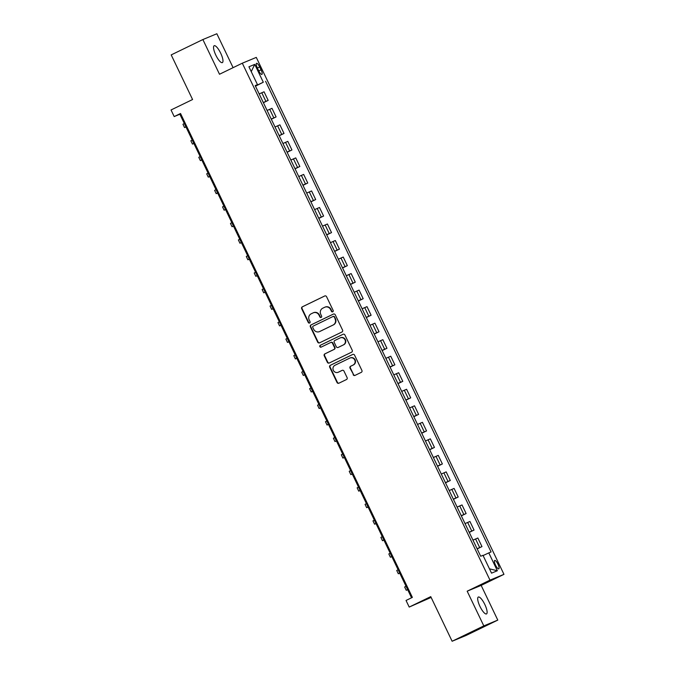<?xml version="1.0" encoding="UTF-8"?>
<svg xmlns="http://www.w3.org/2000/svg" width="675" height="675" viewBox="0 0 675 675"><rect width="100%" height="100%" fill="white"/><g stroke="black" fill="none" stroke-linecap="round" stroke-linejoin="round"><path stroke-width="1.01" d="M332.733 311.799A1.004 0.97 -112.5 0 0 333.172 310.466L326.565 296.679A1.443 1.384 -112.5 0 0 324.7 295.988L302.307 306.838A1.443 1.384 -112.5 0 0 301.691 308.737L308.298 322.523A1.004 0.97 -112.5 0 0 309.597 323.013A1.004 0.97 -112.5 0 0 310.036 321.68L309.184 319.899A4.607 4.421 -112.5 0 1 311.175 313.816L313.04 312.913A4.607 4.421 -112.5 0 1 319.005 315.132L319.866 316.921A1.004 0.97 -112.5 0 0 321.165 317.402A1.004 0.97 -112.5 0 0 321.604 316.077L320.752 314.288A4.607 4.421 -112.5 0 1 322.743 308.205L324.608 307.302A4.607 4.421 -112.5 0 1 330.573 309.53L331.425 311.31A1.004 0.97 -112.5 0 0 332.733 311.799M484.819 604.479A9.382 2.616 64.1 0 0 478.313 597.038A9.382 2.616 64.1 0 0 479.984 606.479A9.382 2.616 64.1 0 0 486.498 613.921A9.382 2.616 64.1 0 0 484.819 604.479M220.674 53.165A9.382 2.616 64.1 0 0 214.169 45.723A9.382 2.616 64.1 0 0 215.84 55.173A9.382 2.616 64.1 0 0 222.353 62.615A9.382 2.616 64.1 0 0 220.674 53.165M497.956 564.148A4.691 1.308 64.1 0 0 494.699 560.436A4.691 1.308 64.1 0 0 495.534 565.152A4.691 1.308 64.1 0 0 498.791 568.873A4.691 1.308 64.1 0 0 497.956 564.148M353.143 374.701A1.443 1.384 -112.5 0 0 355.008 375.401L361.285 372.355A1.443 1.384 -112.5 0 0 361.91 370.457L354.577 355.143A1.443 1.384 -112.5 0 0 352.713 354.442L330.32 365.302A1.443 1.384 -112.5 0 0 329.695 367.2L337.036 382.514A1.443 1.384 -112.5 0 0 338.901 383.206L346.486 379.527A1.443 1.384 -112.5 0 0 347.11 377.629L343.972 371.073A1.443 1.384 -112.5 0 0 342.107 370.381L338.344 372.203A3.847 3.696 -112.5 0 1 333.307 370.246A3.847 3.696 -112.5 0 1 335.019 365.259L349.751 358.113A3.847 3.696 -112.5 0 1 354.788 360.07A3.847 3.696 -112.5 0 1 353.084 365.057L350.629 366.247A1.443 1.384 -112.5 0 0 350.004 368.153L353.523 374.549A1.443 1.384 -112.5 0 0 355.151 375.334M233.103 67.66L216.852 33.75L202.871 39.547L171.197 54.903L192.578 99.52L171.037 109.966L174.201 116.572L180.537 113.501L412.374 597.392L406.038 600.463L409.21 607.07L431.131 597.426M483.806 625.894L497.787 620.097L481.157 585.394L467.176 591.19L483.806 625.894L452.123 641.25L430.751 596.633L409.21 607.07M467.176 591.19L489.983 580.137L242.308 63.197L256.289 57.4L503.963 574.341L489.983 580.137M202.871 39.547L219.502 74.25L242.308 63.197M341.955 331.999A1.443 1.384 -112.5 0 0 342.571 330.092L335.239 314.778A1.443 1.384 -112.5 0 0 333.374 314.086L310.981 324.937A1.443 1.384 -112.5 0 0 310.365 326.835L317.697 342.149A1.443 1.384 -112.5 0 0 319.562 342.849L341.955 331.999M344.908 334.96L352.24 350.274A1.443 1.384 -112.5 0 1 351.624 352.173L329.231 363.023A1.443 1.384 -112.5 0 1 327.367 362.332L324.228 355.776A1.443 1.384 -112.5 0 1 324.852 353.877L333.931 349.473A1.443 1.384 -112.5 0 0 334.547 347.574L332.471 343.229A1.443 1.384 -112.5 0 0 330.607 342.537L321.148 347.119A1.004 0.97 -112.5 0 1 319.832 346.604A1.004 0.97 -112.5 0 1 320.279 345.296L343.043 334.268A1.443 1.384 -112.5 0 1 344.908 334.96M497.787 620.097L466.104 635.453L452.123 641.25M257.335 67.905L258.727 70.808A4.548 1.266 64.1 0 0 261.883 74.41A4.548 1.266 64.1 0 0 261.073 69.837L259.681 66.926A4.548 1.266 64.1 0 0 256.525 63.323A4.548 1.266 64.1 0 0 257.335 67.905M255.277 85.776L257.479 84.645L255.192 85.59L480.693 556.251L482.979 555.306L491.535 573.151L497.348 570.738L489.459 568.831M257.479 84.645L248.923 66.791L254.745 64.378L263.292 82.232L255.369 85.961M255.471 86.181L263.292 82.232M265.579 81.278L491.088 551.947L488.801 552.892L497.348 570.738M481.157 585.394L503.963 574.341M174.201 116.572L179.871 114.227L411.556 597.788M180.689 113.822L179.871 114.227M263.393 102.71L268.177 100.389L264.06 91.792L259.183 93.918M271.308 119.23L276.1 116.91L271.983 108.321L267.098 110.447M279.231 135.759L284.015 133.439L279.897 124.841L275.02 126.976M287.145 152.288L291.929 149.968L287.812 141.37L282.935 143.497M295.068 168.809L299.852 166.489L295.734 157.899L290.858 160.026M302.982 185.338L307.766 183.018L303.649 174.42L298.772 176.555M310.897 201.867L315.689 199.547L311.572 190.949L306.695 193.075M318.819 218.388L323.603 216.067L319.486 207.478L314.609 209.604M326.734 234.917L331.526 232.597L327.409 223.999L322.523 226.133M334.657 251.438L339.441 249.126L335.323 240.528L330.446 242.654M342.571 267.967L347.355 265.646L343.238 257.057L338.361 259.183M350.494 284.496L355.278 282.175L351.16 273.577L346.283 275.712M358.408 301.016L363.192 298.696L359.075 290.107L354.198 292.233M366.323 317.545L371.115 315.225L366.998 306.636L362.121 308.762M374.245 334.074L379.029 331.754L374.912 323.156L370.035 325.291M382.16 350.595L386.952 348.275L382.835 339.685L377.949 341.812M390.082 367.124L394.867 364.804L390.749 356.214L385.872 358.341M397.997 383.653L402.781 381.333L398.663 372.735L393.787 374.87M405.92 400.174L410.704 397.853L406.586 389.264L401.709 391.39M413.834 416.703L418.618 414.382L414.501 405.793L409.624 407.919M421.748 433.232L426.541 430.912L422.423 422.314L417.547 424.448M429.671 449.752L434.455 447.432L430.338 438.843L425.461 440.969M437.586 466.282L442.378 463.961L438.261 455.372L433.375 457.498M445.508 482.811L450.292 480.49L446.175 471.892L441.298 474.019M453.423 499.331L458.207 497.011L454.089 488.422L449.212 490.548M461.346 515.86L466.13 513.54L462.012 504.942L457.135 507.077M469.26 532.389L474.044 530.069L469.927 521.471L465.05 523.597M477.174 548.91L481.967 546.59L477.849 538L472.972 540.127M268.177 100.389L263.301 102.516M276.1 116.91L271.215 119.045M284.015 133.439L279.138 135.565M291.929 149.968L287.052 152.094M299.852 166.489L294.975 168.623M307.766 183.018L302.889 185.144M315.689 199.547L310.812 201.673M323.603 216.067L318.727 218.202M331.526 232.597L326.641 234.723M339.441 249.126L334.564 251.252M347.355 265.646L342.478 267.773M355.278 282.175L350.401 284.302M363.192 298.696L358.315 300.831M371.115 315.225L366.238 317.351M379.029 331.754L374.152 333.88M386.952 348.275L382.067 350.409M394.867 364.804L389.99 366.93M402.781 381.333L397.904 383.459M410.704 397.853L405.827 399.988M418.618 414.382L413.741 416.509M426.541 430.912L421.664 433.038M434.455 447.432L429.578 449.567M442.378 463.961L437.493 466.087M450.292 480.49L445.416 482.617M458.207 497.011L453.33 499.146M466.13 513.54L461.253 515.666M474.044 530.069L469.167 532.195M481.967 546.59L477.09 548.724M483.106 555.559L488.801 552.892M251.243 71.626L254.745 64.378M332.868 311.723A1.004 0.97 -112.5 0 1 331.805 311.158L330.952 309.369A4.607 4.421 -112.5 0 0 325.207 307.049L324.827 307.201M313.259 312.812L313.639 312.652A4.607 4.421 -112.5 0 1 319.385 314.98L320.237 316.761A1.004 0.97 -112.5 0 0 321.3 317.326M324.937 295.895L302.687 306.678A1.443 1.384 -112.5 0 0 302.062 308.576L308.669 322.363A1.004 0.97 -112.5 0 0 309.732 322.937M333.61 314.002L311.361 324.785A1.443 1.384 -112.5 0 0 310.736 326.683L318.077 341.997A1.443 1.384 -112.5 0 0 319.705 342.782M334.184 317.056A1.004 0.97 -112.5 0 0 332.876 316.567L313.225 326.093A1.004 0.97 -112.5 0 0 312.787 327.426L313.689 329.307A4.607 4.421 -112.5 0 0 319.655 331.526L333.096 325.021A4.607 4.421 -112.5 0 0 335.078 318.938L334.555 316.896A1.004 0.97 -112.5 0 0 333.256 316.406L332.977 316.524M319.435 331.627L319.815 331.476A4.607 4.421 -112.5 0 0 320.034 331.374L319.655 331.526M334.555 316.896L335.458 318.777A4.607 4.421 -112.5 0 1 333.467 324.861L320.034 331.374M330.742 342.478L330.978 342.377A1.443 1.384 -112.5 0 1 332.843 343.069L334.927 347.423A1.443 1.384 -112.5 0 1 334.311 349.321L325.223 353.717A1.443 1.384 -112.5 0 0 324.608 355.624L327.746 362.171A1.443 1.384 -112.5 0 0 329.375 362.956M343.28 334.176L320.659 345.144A1.004 0.97 -112.5 0 0 321.325 347.026M343.347 344.908A3.847 3.696 -112.5 0 0 345.06 339.922A3.847 3.696 -112.5 0 0 340.023 337.964L334.834 340.487A1.443 1.384 -112.5 0 0 334.209 342.385L336.293 346.731A1.443 1.384 -112.5 0 0 338.158 347.431L343.727 344.756A3.847 3.696 -112.5 0 0 345.44 339.77A3.847 3.696 -112.5 0 0 340.588 337.728L340.208 337.88M343.727 344.756L338.538 347.271M349.945 358.028L350.325 357.877A3.847 3.696 -112.5 0 1 355.168 359.918A3.847 3.696 -112.5 0 1 353.455 364.905L351 366.095A1.443 1.384 -112.5 0 0 350.384 367.993L353.523 374.549M338.158 372.288L338.529 372.127A3.847 3.696 -112.5 0 0 338.723 372.043L338.344 372.203M342.343 370.288L338.723 372.043M352.941 354.358L330.699 365.141A1.443 1.384 -112.5 0 0 330.075 367.04L337.416 382.354A1.443 1.384 -112.5 0 0 339.044 383.138M185.988 126.993L184.537 127.567L185.903 126.816M184.537 127.567L182.95 124.259L184.317 123.508M193.902 143.513L192.451 144.087L193.818 143.336M192.451 144.087L190.865 140.788L192.232 140.037M201.817 160.043L200.374 160.616L201.732 159.865M200.374 160.616L198.787 157.309L200.154 156.558M209.739 176.572L208.288 177.145L209.655 176.394M208.288 177.145L206.702 173.838L208.069 173.087M217.654 193.092L216.203 193.666L217.569 192.915M216.203 193.666L214.625 190.367L215.992 189.616M225.577 209.621L224.125 210.195L225.492 209.444M224.125 210.195L222.539 206.887L223.906 206.137M233.491 226.142L232.04 226.724L233.407 225.973M232.04 226.724L230.462 223.417L231.82 222.666M241.414 242.671L239.962 243.245L241.329 242.494M239.962 243.245L238.376 239.946L239.743 239.186M249.328 259.2L247.877 259.774L249.244 259.023M247.877 259.774L246.291 256.466L247.657 255.715M257.243 275.721L255.8 276.303L257.158 275.552M255.8 276.303L254.213 272.995L255.58 272.244M265.165 292.25L263.714 292.823L265.081 292.073M263.714 292.823L262.128 289.524L263.495 288.765M273.08 308.779L271.628 309.352L272.995 308.602M271.628 309.352L270.051 306.045L271.418 305.294M281.002 325.299L279.551 325.882L280.918 325.122M279.551 325.882L277.965 322.574L279.332 321.823M288.917 341.828L287.466 342.402L288.832 341.651M287.466 342.402L285.888 339.095L287.246 338.344M296.84 358.358L295.388 358.931L296.755 358.18M295.388 358.931L293.802 355.624L295.169 354.873M304.754 374.878L303.303 375.46L304.67 374.701M303.303 375.46L301.717 372.153L303.083 371.402M312.668 391.407L311.226 391.981L312.584 391.23M311.226 391.981L309.639 388.673L311.006 387.923M320.591 407.936L319.14 408.51L320.507 407.759M319.14 408.51L317.554 405.202L318.921 404.452M328.506 424.457L327.054 425.031L328.421 424.28M327.054 425.031L325.477 421.732L326.843 420.981M336.428 440.986L334.977 441.56L336.344 440.809M334.977 441.56L333.391 438.252L334.758 437.501M344.343 457.515L342.892 458.089L344.258 457.338M342.892 458.089L341.314 454.781L342.672 454.03M352.266 474.036L350.814 474.609L352.181 473.858M350.814 474.609L349.228 471.31L350.595 470.559M360.18 490.565L358.729 491.138L360.096 490.388M358.729 491.138L357.142 487.831L358.509 487.08M368.094 507.094L366.652 507.667L368.01 506.917M366.652 507.667L365.065 504.36L366.432 503.609M376.017 523.614L374.566 524.188L375.933 523.437M374.566 524.188L372.98 520.889L374.347 520.138M383.932 540.143L382.48 540.717L383.847 539.966M382.48 540.717L380.902 537.41L382.269 536.659M391.854 556.673L390.403 557.246L391.77 556.495M390.403 557.246L388.817 553.939L390.184 553.188M399.769 573.193L398.317 573.767L399.684 573.016M398.317 573.767L396.74 570.468L398.098 569.717M407.692 589.722L406.24 590.296L407.607 589.545M406.24 590.296L404.654 586.988L406.021 586.237M265.891 101.334L261.773 92.745M273.814 117.863L269.696 109.266M281.728 134.384L277.611 125.795M289.642 150.913L285.525 142.315M297.565 167.442L293.448 158.844M305.48 183.963L301.362 175.373M313.402 200.492L309.285 191.894M321.317 217.021L317.199 208.423M329.24 233.542L325.122 224.952M337.154 250.071L333.037 241.473M345.068 266.6L340.951 258.002M352.991 283.12L348.874 274.531M360.906 299.649L356.788 291.052M368.828 316.178L364.711 307.581M376.743 332.699L372.625 324.11M384.666 349.228L380.548 340.63M392.58 365.749L388.462 357.159M400.494 382.278L396.377 373.688M408.417 398.807L404.3 390.209M416.332 415.327L412.214 406.738M424.254 431.857L420.137 423.267M432.169 448.386L428.051 439.788M440.092 464.906L435.974 456.317M448.006 481.435L443.888 472.846M455.92 497.964L451.803 489.367M463.843 514.485L459.726 505.896M471.757 531.014L467.64 522.416M479.68 547.543L475.563 538.945M257.403 68.032L259.681 66.926M258.795 70.942L261.073 69.837"/></g></svg>
